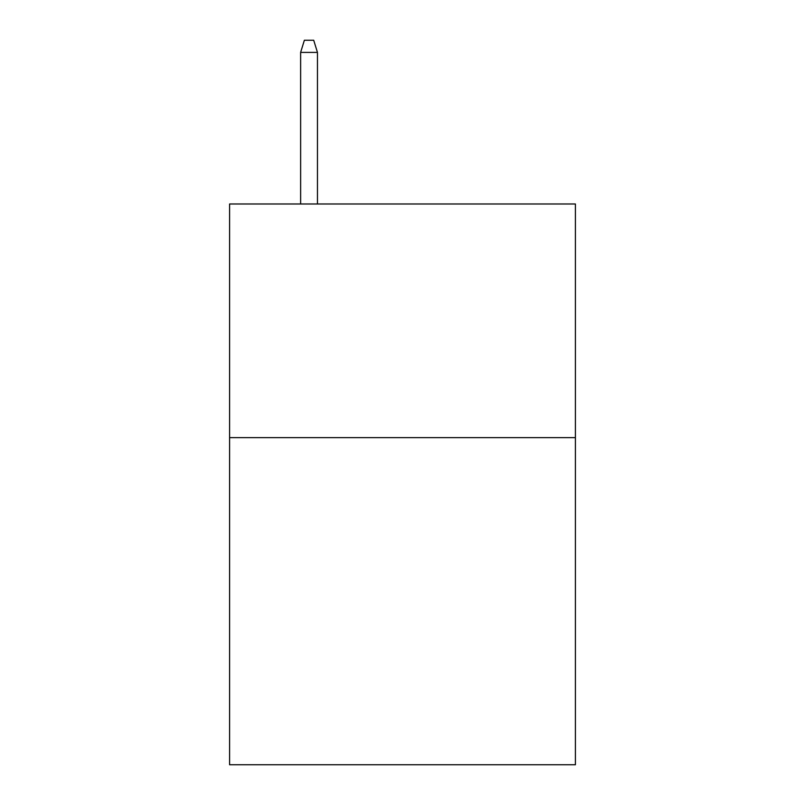 <?xml version="1.0" encoding="UTF-8"?>
<svg xmlns="http://www.w3.org/2000/svg" width="805" height="805" viewBox="0 0 805 805"><rect width="100%" height="100%" fill="white"/><g stroke="black" fill="none" stroke-linecap="round" stroke-linejoin="round"><path stroke-width="1.21" d="M575.404 437.638L575.404 764.75L229.596 764.75L229.596 203.987L575.404 203.987L575.404 437.638L229.596 437.638M317.452 203.987L317.452 52.395L300.627 52.395L300.627 203.987M300.627 52.395L304.371 40.25L313.709 40.25L317.452 52.395"/></g></svg>
